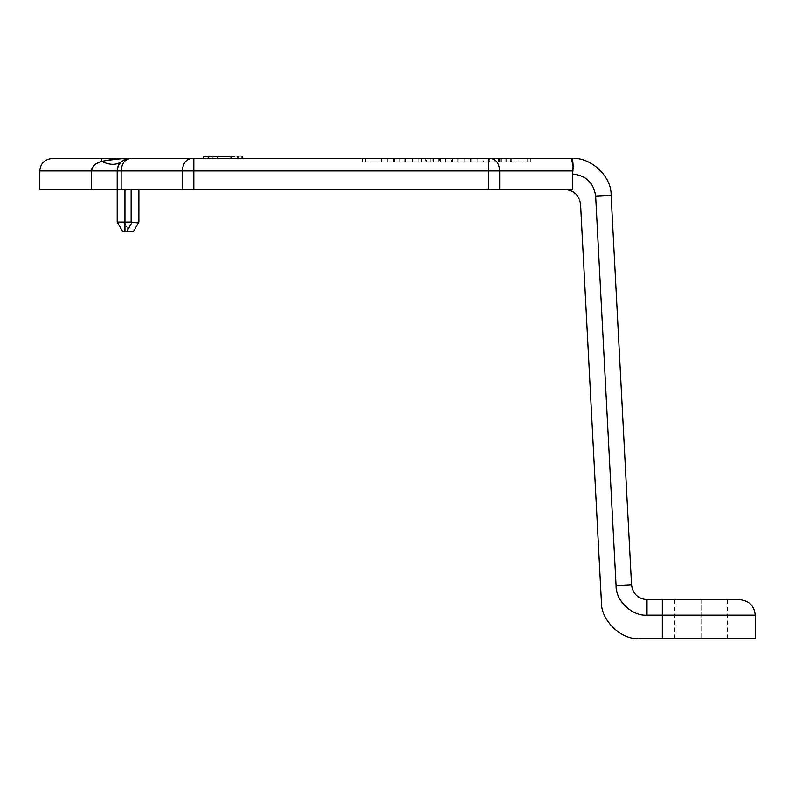 <?xml version="1.0" encoding="UTF-8"?>
<svg xmlns="http://www.w3.org/2000/svg" width="795" height="795" viewBox="0 0 795 795"><rect width="100%" height="100%" fill="white"/><g stroke="black" fill="none" stroke-linecap="round" stroke-linejoin="round"><path stroke-width="0.6" stroke-dasharray="3.98 2.98" d="M530.384 161.812L530.384 158.553L530.384 161.812L365.571 161.812L365.571 158.553L527.125 158.553L527.125 161.812L527.125 158.553L365.571 158.553L365.571 161.812L527.125 161.812L527.125 158.553L530.384 158.553L530.384 161.812L530.384 158.553L527.125 158.553L527.125 161.812L530.384 161.812M362.321 161.812L362.321 158.553L362.321 161.812L362.321 158.553L365.571 158.553L365.571 161.812L362.321 161.812L365.571 161.812L365.571 158.553L362.321 158.553L362.321 161.812L527.125 161.812L362.321 161.812M572.44 158.553L52.142 158.553L571.396 158.573C590.198 156.426 611.753 176.341 611.107 195.252C611.753 176.341 590.198 156.426 571.396 158.573L573.394 166.076L571.396 158.573M527.125 158.553L362.321 158.553L527.125 158.553M230.689 158.553L230.689 156.237L203.669 156.237L238.49 156.237L238.49 158.553L203.669 158.553L203.669 156.237L203.669 158.553L241.75 158.553L203.669 158.553L241.75 158.553L203.669 158.553L241.75 158.553L203.669 158.553L241.75 158.553L237.218 158.553L237.218 156.237L237.218 158.553L237.218 156.237L241.75 156.237L241.75 158.553L241.75 156.237L241.75 158.553L241.75 156.237L238.073 156.237L238.073 158.553L238.073 156.237L203.669 156.237L203.669 158.553L203.669 156.237L203.669 158.553L203.669 156.237L237.218 156.237L237.218 158.553L203.669 158.553L203.669 156.237L241.75 156.237L203.669 156.237L203.669 158.553L203.669 156.237L212.891 156.237L212.891 158.553L242.286 158.553L203.669 158.553L212.891 158.553L212.891 156.237L212.891 158.553L212.891 156.237L217.264 156.237L217.264 158.553L212.891 158.553L217.264 158.553L217.264 156.237L242.286 156.237L242.286 158.553L217.264 158.553L242.286 158.553L242.286 156.237L242.286 158.553L242.286 156.237L217.264 156.237L217.264 158.553L217.264 156.237L217.264 158.553L217.264 156.237L212.891 156.237L212.891 158.553L212.891 156.237L212.891 158.553L212.891 156.237L203.669 156.237L203.669 158.553L208.191 158.553L208.191 156.237L208.191 158.553L208.191 156.237L203.669 156.237L217.264 156.237L217.264 158.553L234.644 158.553L234.644 156.237L217.264 156.237L217.264 158.553L217.264 156.237L234.644 156.237L234.644 158.553L217.264 158.553L217.264 156.237L242.286 156.237L203.669 156.237L203.669 158.553L203.669 156.237L203.669 158.553L203.669 156.237L230.689 156.237L230.689 158.553L238.47 158.553L238.47 156.237L230.689 156.237L231.226 156.237L231.226 158.553L203.669 158.553L241.75 158.553L237.218 158.553L237.218 156.237L237.218 158.553L237.218 156.237L241.75 156.237L241.75 158.553L241.75 156.237L241.75 158.553L241.75 156.237L238.073 156.237L238.073 158.553L238.073 156.237L203.669 156.237L208.191 156.237L208.191 158.553L234.793 158.553L231.226 158.553L231.226 156.237L242.386 156.237L203.669 156.237L203.669 158.553L203.669 156.237L203.669 158.553L203.669 156.237L237.218 156.237L237.218 158.553L203.669 158.553L241.75 158.553L237.218 158.553L237.218 156.237L203.669 156.237L241.75 156.237L237.218 156.237L237.218 158.553L237.218 156.237L241.75 156.237L241.75 158.553L241.75 156.237L241.75 158.553L241.75 156.237L238.073 156.237L238.073 158.553L238.073 156.237L203.669 156.237L203.669 158.553L203.669 156.237L203.669 158.553L203.669 156.237L237.218 156.237L237.218 158.553L203.669 158.553L208.191 158.553L208.191 156.237L208.191 158.553L208.191 156.237L203.669 156.237L241.75 156.237L203.669 156.237L203.669 158.553L203.669 156.237L203.669 158.553L203.669 156.237L230.689 156.237L230.689 158.553L230.689 156.237L231.226 156.237L231.226 158.553L238.48 158.553L238.48 156.237L203.669 156.237L208.191 156.237L208.191 158.553L234.406 158.553L231.226 158.553L231.226 156.237L234.406 156.237L208.191 156.237L234.406 156.237L230.689 156.237L230.689 158.553L203.669 158.553L208.191 158.553L208.191 156.237L208.191 158.553L234.813 158.553L230.689 158.553L230.689 156.237L231.226 156.237L231.226 158.553L231.226 156.237L242.386 156.237L242.386 158.553L231.226 158.553M701.041 638.763L674.707 638.763L727.365 638.763L701.041 638.763L727.365 638.763L701.041 638.763L701.041 599.649L727.365 599.649L674.707 599.649L701.041 599.649L674.707 599.649L701.041 599.649L701.041 638.763L727.365 638.763L674.707 638.763L701.041 638.763M739.757 599.649L647.001 599.649C638.027 598.784 632.87 593.885 631.538 584.971L611.107 195.252L631.538 584.971L616.065 585.776C615.618 600.652 632.174 616.364 647.001 615.141L647.001 599.649L739.757 599.649C749.099 600.632 754.266 605.8 755.25 615.141C754.266 605.8 749.099 600.632 739.757 599.649M701.041 599.649L674.707 599.649L701.041 599.649M640.074 638.763L755.25 638.763L755.25 615.141L662.315 615.141L662.315 599.649L662.315 615.141L647.001 615.141L755.25 615.141L755.25 638.763L662.315 638.763L662.315 615.141L662.315 638.763L640.074 638.763C621.541 640.303 600.851 620.666 601.408 602.073C600.851 620.666 621.541 640.303 640.074 638.763M572.589 189.538L565.086 189.538L572.589 189.538L572.589 174.045C585.975 175.417 593.656 182.751 595.644 196.067L616.065 585.776L595.644 196.067L611.107 195.252L595.644 196.067C593.656 182.751 585.975 175.417 572.589 174.045L572.589 189.538L565.086 189.538C574.069 190.403 579.217 195.302 580.559 204.216L601.408 602.073L580.559 204.216C579.217 195.302 574.069 190.403 565.086 189.538L572.589 189.538M616.065 585.776L631.538 584.971C632.87 593.885 638.027 598.784 647.001 599.649L647.001 615.141C632.174 616.364 615.618 600.652 616.065 585.776M572.907 170.955L573.374 167.119M118.584 165.251L121.625 161.455C116.597 165.3 109.958 165.3 101.71 161.455L101.71 158.553L101.71 161.455L123.106 158.702L101.71 161.455C96.364 162.607 92.926 165.767 91.375 170.945L39.75 170.945L117.193 170.945L117.193 189.538L117.263 169.723L117.193 170.945L121.138 170.945L121.138 189.538L121.138 170.945L182.284 170.945L182.284 189.538L182.284 170.945L193.831 170.945L193.831 189.538L39.75 189.538L499.677 189.538L499.677 170.945C499.121 163.472 496.199 159.348 490.913 158.553C496.199 159.348 499.121 163.472 499.677 170.945L488.726 170.945L488.726 158.553L488.726 170.945L193.831 170.945L193.831 158.553L193.831 170.945L182.284 170.945C182.87 163.472 185.951 159.348 191.516 158.553C185.951 159.348 182.87 163.472 182.284 170.945L121.138 170.945C121.724 163.472 124.805 159.348 130.38 158.553C124.805 159.348 121.724 163.472 121.138 170.945L117.193 170.945C117.988 163.472 122.112 159.348 129.585 158.553C122.112 159.348 117.988 163.472 117.193 170.945L117.938 166.721M572.907 170.945L499.677 170.945L572.907 170.945M101.71 161.455C109.958 165.3 116.597 165.3 121.625 161.455L129.585 158.553L127.439 158.742L129.585 158.553L120.76 162.25L123.394 160.212L121.059 161.961M101.71 158.553L52.142 158.553L101.71 158.553M119.966 163.134L119.26 164.098L119.966 163.134M117.73 167.347L117.441 168.52L117.73 167.347M138.886 222.063L138.886 189.538L138.886 222.063L138.886 189.538L138.886 222.063L133.52 231.355L138.817 222.173C138.092 222.928 135.856 222.928 132.119 222.173L131.135 222.063L131.135 189.538L138.886 189.538L131.135 189.538L131.135 222.063L132.119 222.173C135.856 222.928 138.092 222.928 138.817 222.173L138.886 189.538L131.135 189.538L138.886 189.538L138.886 222.063M91.385 189.538L91.385 170.945L39.75 170.945L91.375 170.945L91.385 189.538L39.75 189.538L91.385 189.538M122.559 231.355L117.263 222.173C117.988 222.928 120.224 222.928 123.97 222.173L124.944 222.063L124.944 189.538L117.193 189.538L124.944 189.538L124.944 222.063L124.944 189.538L131.135 189.538L131.135 222.063L131.135 189.538L117.193 189.538L117.193 222.063L132.119 222.173L117.263 222.173C117.988 222.928 120.224 222.928 123.97 222.173L128.045 229.228L128.045 231.355L122.559 231.355L117.193 222.063L122.559 231.355L128.045 231.355L128.045 229.228L132.119 222.173L128.045 229.228L123.97 222.173L131.135 222.063L131.135 189.538L131.135 222.063L124.944 222.063L124.944 189.538L124.944 222.063L131.135 222.063L124.944 222.063L124.944 231.355L122.559 231.355L133.52 231.355L128.045 231.355L128.045 229.228L123.97 222.173L128.045 229.228L132.119 222.173L131.135 222.063L132.119 222.173L126.812 231.355L124.944 231.355L124.944 222.063L123.97 222.173C120.224 222.928 117.988 222.928 117.263 222.173L122.559 231.355L126.812 231.355L132.119 222.173C135.856 222.928 138.092 222.928 138.817 222.173C138.092 222.928 135.856 222.928 132.119 222.173C135.856 222.928 138.092 222.928 138.817 222.173L133.52 231.355L126.812 231.355L133.52 231.355L138.817 222.173L133.52 231.355L128.045 231.355L133.52 231.355L138.817 222.173C138.092 222.928 135.856 222.928 132.119 222.173L128.045 229.228L128.045 231.355L122.559 231.355L117.193 222.063L117.193 170.945L91.375 170.955M488.726 170.945L499.677 170.945L499.677 189.538L488.726 189.538L488.726 170.945L488.726 189.538L193.831 189.538L193.831 170.945L488.726 170.945M117.223 170.16L117.193 170.945L91.375 170.945L91.554 169.504M92.111 168.093L92.816 166.99M94.257 165.439L97.517 163.194M117.819 167.069L117.431 168.53M117.421 168.61L117.302 169.385M124.944 222.063L123.97 222.173C120.224 222.928 117.988 222.928 117.263 222.173L117.193 189.538L124.944 189.538L124.944 222.063M117.193 170.945L117.193 222.063M217.264 156.237L234.644 156.237L217.264 156.237M217.264 158.553L234.644 158.553L217.264 158.553M238.49 156.237L230.689 156.237M453.031 158.553L421.628 158.553L471.087 158.553L421.628 158.553L471.087 158.553L445.429 158.553L445.429 161.812L471.087 161.812L471.087 158.553L471.087 161.812L471.087 158.553L471.087 161.812L421.628 161.812L421.628 158.553L471.087 158.553L421.628 158.553L421.628 161.812L421.628 158.553L421.628 161.812L430.115 161.812L430.115 158.553L421.628 158.553L430.115 158.553L430.115 161.812L421.628 161.812L421.628 158.553L421.628 161.812L421.628 158.553L421.628 161.812L471.087 161.812L471.087 158.553L471.087 161.812L471.087 158.553L471.087 161.812L445.14 161.812L445.14 158.553L445.14 161.812L453.031 161.812L453.031 158.553L453.031 161.812L453.031 158.553L453.031 161.812L445.429 161.812L445.429 158.553L421.628 158.553L421.628 161.812L433.682 161.812L433.682 158.553L433.682 161.812L433.682 158.553L433.682 161.812L440.738 161.812L440.738 158.553L440.738 161.812L440.738 158.553L440.738 161.812L453.031 161.812L453.031 158.553L453.031 161.812L453.031 158.553L453.031 161.812L458.785 161.812L458.785 158.553L453.031 158.553M458.785 158.553L458.785 161.812L458.785 158.553L458.785 161.812L471.087 161.812L471.087 158.553L458.785 158.553M471.087 158.553L471.087 161.812L471.087 158.553L471.087 161.812L421.628 161.812L421.628 158.553L471.087 158.553M421.628 158.553L421.628 161.812L421.628 158.553M464.101 161.812L477.129 161.812L464.101 161.812L470.61 161.812L470.61 158.553L477.129 158.553L477.129 161.812L470.61 161.812L477.129 161.812L477.129 158.553L470.61 158.553L470.61 161.812L470.61 158.553L464.101 158.553L464.101 161.812L464.101 158.553L470.61 158.553L470.61 161.812L464.101 161.812M506.644 161.812L386.072 161.812L506.644 161.812L386.072 161.812L386.072 158.553L386.072 161.812L386.072 158.553L506.644 158.553L506.644 161.812L506.644 158.553L506.644 161.812L506.644 158.553L386.072 158.553L386.072 161.812L506.644 161.812M421.628 161.812L471.087 161.812L421.628 161.812M445.429 161.812L471.087 161.812L445.429 161.812M399.875 161.812L387.722 161.812L399.875 161.812L387.722 161.812L387.722 158.553L399.875 158.553L399.875 161.812L399.875 158.553L393.942 158.553L393.942 161.812L399.875 161.812M393.942 158.553L387.722 158.553L387.722 161.812L393.942 161.812L393.942 158.553L381.441 158.553L511.284 158.553L381.431 158.553L406.046 158.553L387.722 158.553L406.046 158.553L387.781 158.553L405.062 158.553L405.062 161.812L404.953 158.553L404.953 161.812L394.35 161.812L394.35 158.553L394.35 161.812L387.781 161.812L387.781 158.553L387.781 161.812L405.639 161.812L405.639 158.553L406.046 161.812L406.046 158.553L406.046 161.812L393.942 161.812L393.942 158.553L393.942 161.812L381.441 161.812L511.274 161.812L511.284 158.553L489.213 158.553L505.064 158.553L498.376 158.553L498.376 161.812L505.064 161.812L505.064 158.553L505.064 161.812L499.3 161.812L499.3 158.553L499.3 161.812L489.452 161.812L489.452 158.553L489.213 161.812L489.213 158.553L489.213 161.812L499.876 161.812L499.876 158.553L499.876 161.812L511.284 161.812L501.893 161.812L501.893 158.553L511.284 158.553L511.284 161.812L511.274 158.553L381.431 158.553L381.431 161.812L381.431 158.553L511.274 158.553L511.274 161.812L511.274 158.553L511.274 161.812L381.431 161.812L381.431 158.553L381.431 161.812L381.441 158.553L393.942 158.553M457.761 158.553L483.459 158.553L457.761 158.553L477.129 158.553L470.61 158.553L470.61 161.812L483.459 161.812L483.459 158.553L470.61 158.553L483.459 158.553L483.459 161.812L470.61 161.812L470.61 158.553L470.61 161.812L457.761 161.812L457.761 158.553L457.761 161.812L470.61 161.812L470.61 158.553L457.761 158.553M412.724 158.553L419.005 158.553L412.724 158.553L419.005 158.553L412.724 158.553L419.005 158.553L419.005 161.812L419.005 158.553L419.005 161.812L412.724 161.812L412.724 158.553L412.724 161.812L412.724 158.553L412.724 161.812L419.005 161.812L419.005 158.553L412.724 158.553L419.005 158.553L419.005 161.812L419.005 158.553L419.005 161.812L412.724 161.812L412.724 158.553L412.724 161.812L412.724 158.553L412.724 161.812L419.005 161.812L419.005 158.553L412.724 158.553M386.072 158.553L506.644 158.553L386.072 158.553M425.852 158.553L452.355 158.553L425.852 158.553L452.355 158.553L426.249 158.553L445.906 158.553L438.065 158.553L438.065 161.812L445.906 161.812L445.906 158.553L445.906 161.812L438.76 161.812L438.76 158.553L438.76 161.812L426.885 161.812L426.885 158.553L426.885 161.812L426.249 161.812L426.249 158.553L426.249 161.812L439.158 161.812L439.158 158.553L439.158 161.812L452.355 161.812L452.355 158.553L452.355 161.812L441.066 161.812L441.066 158.553L441.066 161.812L432.241 161.812L432.241 158.553L432.241 161.812L439.565 161.812L439.565 158.553L439.565 161.812L450.974 161.812L450.974 158.553L450.974 161.812L451.49 161.812L451.49 158.553L451.49 161.812L438.989 161.812L438.989 158.553L438.989 161.812L425.852 161.812L425.852 158.553L425.852 161.812L438.065 161.812L438.065 158.553L425.852 158.553M495.037 158.553L501.893 158.553L501.893 161.812L495.037 161.812L495.037 158.553L495.037 161.812L500.055 161.812L500.055 158.553L495.037 158.553M510.31 158.553L500.055 158.553L500.055 161.812L510.31 161.812L510.31 158.553L510.42 161.812L510.31 158.553M499.588 158.553L510.42 158.553L510.42 161.812L499.588 161.812L499.588 158.553L499.588 161.812L488.816 161.812L488.816 158.553L499.588 158.553M498.376 158.553L488.816 158.553L488.816 161.812L498.376 161.812L498.376 158.553M381.441 161.812L393.426 161.812L393.426 158.553L381.441 158.553L381.441 161.812L406.046 161.812L387.781 161.812L405.062 161.812L405.062 158.553L393.426 158.553L393.426 161.812L405.062 161.812L381.441 161.812L511.274 161.812L381.431 161.812M419.005 161.812L412.724 161.812L419.005 161.812M438.065 161.812L452.355 161.812L438.065 161.812M470.61 161.812L457.761 161.812L470.61 161.812M498.376 161.812L511.284 161.812L498.376 161.812M674.707 638.763L674.707 599.649M727.365 638.763L727.365 599.649M121.625 161.455L129.585 158.553L127.448 158.742M119.111 164.327L120.979 162.031"/><path stroke-width="1.19" d="M573.374 167.119L571.396 158.573L572.44 158.553L490.913 158.553L571.396 158.573C590.198 156.426 611.753 176.341 611.107 195.252L631.538 584.971C632.87 593.885 638.027 598.784 647.001 599.649L739.757 599.649L647.001 599.649L647.001 615.141L662.315 615.141L662.315 599.649L662.315 615.141L755.25 615.141C754.266 605.8 749.099 600.632 739.757 599.649C749.099 600.632 754.266 605.8 755.25 615.141L662.315 615.141L662.315 638.763L640.074 638.763C621.541 640.303 600.851 620.666 601.408 602.073C600.851 620.666 621.541 640.303 640.074 638.763L755.25 638.763L662.315 638.763L662.315 615.141L647.001 615.141C632.174 616.364 615.618 600.652 616.065 585.776L595.644 196.067C593.656 182.751 585.975 175.417 572.589 174.045L572.589 189.538L39.75 189.538L91.385 189.538L91.385 170.955C92.916 165.787 96.354 162.617 101.71 161.455L101.71 158.553L490.913 158.553L488.726 158.553L488.726 170.945L499.677 170.945C499.121 163.472 496.199 159.348 490.913 158.553C496.199 159.348 499.121 163.472 499.677 170.945L572.907 170.945L572.589 174.045L572.907 170.945L488.726 170.945L488.726 158.553L52.142 158.553L101.71 158.553L101.71 161.455C109.809 159.556 119.101 158.583 129.585 158.553C122.112 159.348 117.988 163.472 117.193 170.945C117.988 163.472 122.112 159.348 129.585 158.553L129.585 158.553C119.101 158.583 109.809 159.556 101.71 161.455C109.958 165.3 116.597 165.3 121.625 161.455C116.597 165.3 109.958 165.3 101.71 161.455C96.354 162.617 92.916 165.787 91.375 170.955L91.385 189.538L121.138 189.538L121.138 170.945C121.724 163.472 124.805 159.348 130.38 158.553C124.805 159.348 121.724 163.472 121.138 170.945L182.284 170.945C182.87 163.472 185.951 159.348 191.516 158.553C185.951 159.348 182.87 163.472 182.284 170.945L193.831 170.945L193.831 158.553L193.831 170.945L488.726 170.945L117.193 170.945L121.138 170.945L121.138 189.538L182.284 189.538L182.284 170.945L182.284 189.538L193.831 189.538L193.831 170.945L193.831 189.538L488.726 189.538L488.726 170.945L488.726 189.538L499.677 189.538L499.677 170.945L499.677 189.538L572.589 189.538L572.589 174.045C585.975 175.417 593.656 182.751 595.644 196.067L616.065 585.776L631.538 584.971L611.107 195.252L595.644 196.067L611.107 195.252C611.753 176.341 590.198 156.426 571.396 158.573C572.847 159.06 573.354 163.184 572.907 170.945L572.589 174.045L572.907 170.945M755.25 638.763L755.25 615.141L755.25 638.763M565.086 189.538C574.069 190.403 579.217 195.302 580.559 204.216L601.408 602.073L580.559 204.216C579.217 195.302 574.069 190.403 565.086 189.538M647.001 615.141L647.001 599.649C638.027 598.784 632.87 593.885 631.538 584.971L616.065 585.776C615.618 600.652 632.174 616.364 647.001 615.141M573.265 168.58L573.394 166.076L573.265 168.58M572.44 158.553L571.396 158.573M118.654 165.112L119.111 164.327M91.375 170.945L39.75 170.945L117.193 170.945L117.193 222.063L132.119 222.173C135.856 222.928 138.092 222.928 138.817 222.173L138.886 189.538L138.886 222.063L133.52 231.355L138.817 222.173C138.092 222.928 135.856 222.928 132.119 222.173L131.135 222.063L131.135 189.538L131.135 222.063L124.944 222.063L124.944 231.355L126.812 231.355L132.119 222.173L126.812 231.355L133.52 231.355L122.559 231.355L124.944 231.355L124.944 189.538L124.944 222.063L117.193 222.063L122.559 231.355M127.439 158.742L125.371 159.298L127.439 158.742M125.332 159.308L123.394 160.212L125.332 159.308M120.76 162.25L119.966 163.134L120.76 162.25M117.441 168.52L117.263 169.723L117.441 168.52M91.554 169.504L92.111 168.093M92.816 166.99L94.257 165.439M97.517 163.194L101.71 161.455M118.058 166.413L117.819 167.069M117.302 169.385L117.223 170.16M117.193 222.063L117.193 170.945M208.191 156.237L208.191 158.553L208.191 156.237L203.669 156.237L203.669 158.553L203.669 156.237L234.813 156.237L208.191 156.237M39.75 189.538L39.75 170.945C40.505 163.432 44.639 159.308 52.142 158.553M242.386 158.553L242.386 156.237L242.386 158.553"/></g></svg>
